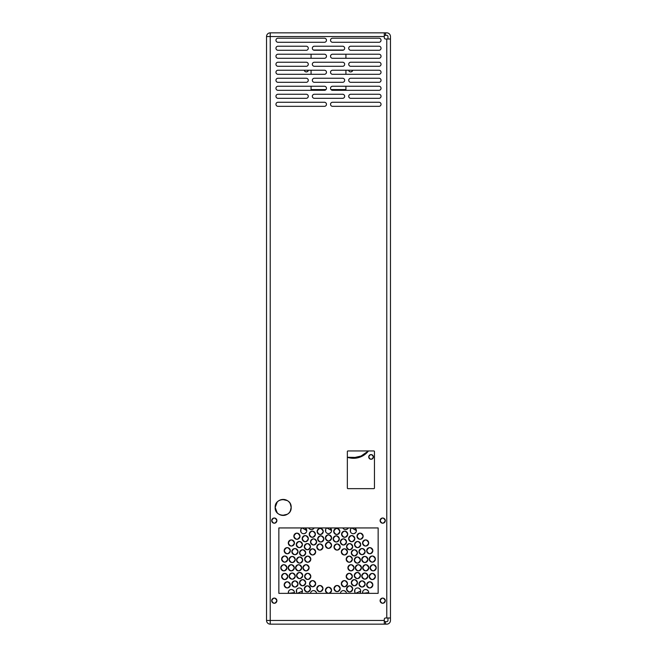 <?xml version="1.0" encoding="UTF-8"?>
<svg xmlns="http://www.w3.org/2000/svg" width="657" height="657" viewBox="0 0 657 657"><rect width="100%" height="100%" fill="white"/><g stroke="black" fill="none" stroke-linecap="round" stroke-linejoin="round"><path stroke-width="0.99" d="M313.405 50.031L343.595 50.031L313.405 50.031M345.927 54.227L345.927 58.284L345.927 54.227M345.927 70.242L345.927 74.298L345.927 70.242M345.927 86.256L345.927 89.582L330.997 89.582L345.927 89.582L345.927 86.256L345.927 89.582L330.997 89.582L345.927 89.582L345.927 86.256M326.003 89.582L311.065 89.582L311.065 86.256L311.065 89.582L311.065 86.256L311.065 89.582L326.003 89.582M311.065 74.298L311.065 70.242L311.065 74.298M311.065 58.284L311.065 54.227L311.065 58.284M360.184 542.83L358.517 541.598M357.917 541.475L356.776 541.582M354.821 543.265L354.821 545.819M356.776 547.503L357.917 547.61M358.517 547.495L360.184 546.254M360.701 544.546C358.648 548.513 356.595 548.513 354.542 544.546C356.595 540.571 358.648 540.571 360.701 544.546A3.08 3.08 0 0 0 356.086 541.877A3.08 3.08 0 0 0 356.086 547.207A3.08 3.08 0 0 0 360.701 544.546M347.216 532.499L345.549 531.267M344.95 531.152L343.808 531.25M341.862 532.934L341.862 535.488M343.808 537.171L344.95 537.278M345.549 537.163L347.216 535.931M347.742 534.215C345.689 538.19 343.636 538.19 341.583 534.215C343.636 530.24 345.689 530.24 347.742 534.215A3.08 3.08 0 0 0 343.118 531.546A3.08 3.08 0 0 0 343.118 536.884A3.08 3.08 0 0 0 347.742 534.215M331.062 536.202L329.395 534.97M328.796 534.855L327.654 534.962M325.7 536.638L325.7 539.2M327.654 540.875L328.796 540.982M329.395 540.867L331.062 539.635M331.58 537.919C329.527 541.894 327.473 541.894 325.42 537.919C327.473 533.944 329.527 533.944 331.58 537.919A3.08 3.08 0 0 0 326.956 535.25A3.08 3.08 0 0 0 326.956 540.588A3.08 3.08 0 0 0 331.58 537.919M287.257 574.793L285.59 573.553M284.998 573.438L283.857 573.545M281.902 575.228L281.902 577.782M283.857 579.466L284.998 579.573M285.59 579.449L287.257 578.217M287.782 576.501C285.729 580.476 283.676 580.476 281.623 576.501C283.676 572.534 285.729 572.534 287.782 576.501A3.08 3.08 0 0 0 283.159 573.84A3.08 3.08 0 0 0 283.159 579.17A3.08 3.08 0 0 0 287.782 576.501M309.932 587.202L308.264 585.97M307.673 585.847L306.523 585.954M304.577 587.637L304.577 590.191M306.523 591.875L307.673 591.982M308.264 591.867L309.932 590.627M310.457 588.918C308.404 592.885 306.351 592.885 304.298 588.918C306.351 584.944 308.404 584.944 310.457 588.918A3.08 3.08 0 0 0 305.834 586.249A3.08 3.08 0 0 0 305.834 591.579A3.08 3.08 0 0 0 310.457 588.918M344.736 529.493L345.886 529.599M346.477 529.485L348.144 528.253M348.333 527.941L342.847 527.941A3.08 3.08 0 0 0 348.333 527.941M339.349 529.747L337.682 528.515M337.082 528.392L335.941 528.499M333.986 530.183L333.986 532.737M335.941 534.42L337.082 534.527M337.682 534.412L339.349 533.172M339.866 531.464C337.813 535.43 335.76 535.43 333.707 531.464C335.76 527.489 337.813 527.489 339.866 531.464A3.08 3.08 0 0 0 335.251 528.795A3.08 3.08 0 0 0 335.251 534.125A3.08 3.08 0 0 0 339.866 531.464M367.386 574.366L365.719 573.134M365.128 573.011L363.978 573.118M362.032 574.801L362.032 577.355M363.978 579.039L365.128 579.146M365.719 579.031L367.386 577.79M367.912 576.082C365.859 580.049 363.806 580.049 361.752 576.082C363.806 572.107 365.859 572.107 367.912 576.082A3.08 3.08 0 0 0 363.288 573.413A3.08 3.08 0 0 0 363.288 578.743A3.08 3.08 0 0 0 367.912 576.082M374.86 557.366L373.192 556.134M372.593 556.011L371.451 556.118M369.497 557.801L369.497 560.355M371.451 562.039L372.593 562.146M373.192 562.031L374.86 560.791M375.377 559.082C373.324 563.049 371.271 563.049 369.218 559.082C371.271 555.108 373.324 555.108 375.377 559.082A3.08 3.08 0 0 0 370.762 556.413A3.08 3.08 0 0 0 370.762 561.743A3.08 3.08 0 0 0 375.377 559.082M322.456 586.849L320.788 585.617M320.189 585.494L319.047 585.601M317.093 587.284L317.093 589.838M319.047 591.522L320.189 591.629M320.788 591.514L322.456 590.273M322.973 588.565C320.92 592.532 318.867 592.532 316.814 588.565C318.867 584.59 320.92 584.59 322.973 588.565A3.08 3.08 0 0 0 318.358 585.896A3.08 3.08 0 0 0 318.358 591.226A3.08 3.08 0 0 0 322.973 588.565M305.185 551.141L303.518 549.909M302.926 549.786L301.777 549.893M299.83 551.576L299.83 554.13M301.777 555.814L302.926 555.921M303.518 555.806L305.185 554.574M305.71 552.857C303.657 556.832 301.604 556.832 299.551 552.857C301.604 548.882 303.657 548.882 305.71 552.857A3.08 3.08 0 0 0 301.087 550.188A3.08 3.08 0 0 0 301.087 555.526A3.08 3.08 0 0 0 305.71 552.857M338.79 537.221L337.123 535.989M336.524 535.874L335.382 535.972M333.428 537.656L333.428 540.218M335.382 541.894L336.524 542M337.123 541.885L338.79 540.654M339.308 538.937C337.255 542.912 335.201 542.912 333.148 538.937C335.201 534.962 337.255 534.962 339.308 538.937A3.08 3.08 0 0 0 334.692 536.268A3.08 3.08 0 0 0 334.692 541.606A3.08 3.08 0 0 0 339.308 538.937M331.062 528.811L330.167 527.941L331.58 530.528L326.833 527.941A3.08 3.08 0 0 0 327.03 533.229A3.08 3.08 0 0 0 331.58 530.528A3.08 3.08 0 0 0 330.167 527.941M325.7 529.246L325.7 531.809M327.654 533.484L328.796 533.591M329.395 533.476L331.062 532.244M331.062 543.594L329.395 542.362M328.796 542.247L327.654 542.354M325.7 544.029L325.7 546.591M327.654 548.267L328.796 548.373M329.395 548.258L331.062 547.026M331.58 545.31C329.527 549.285 327.473 549.285 325.42 545.31C327.473 541.335 329.527 541.335 331.58 545.31A3.08 3.08 0 0 0 326.956 542.641A3.08 3.08 0 0 0 326.956 547.979A3.08 3.08 0 0 0 331.58 545.31M310.564 529.493L311.705 529.599M312.305 529.485L313.972 528.253M314.153 527.941L308.667 527.941A3.08 3.08 0 0 0 314.153 527.941M322.456 545.31L320.788 544.07M320.189 543.955L319.047 544.062M317.093 545.745L317.093 548.299M319.047 549.983L320.189 550.09M320.788 549.966L322.456 548.735M322.973 547.018C320.92 550.993 318.867 550.993 316.814 547.018C318.867 543.052 320.92 543.052 322.973 547.018A3.08 3.08 0 0 0 318.358 544.357A3.08 3.08 0 0 0 318.358 549.687A3.08 3.08 0 0 0 322.973 547.018M352.185 544.957L350.518 543.717M349.918 543.602L348.777 543.709M346.822 545.392L346.822 547.946M348.777 549.63L349.918 549.737M350.518 549.613L352.185 548.381M352.702 546.665C350.649 550.64 348.596 550.64 346.543 546.665C348.596 542.698 350.649 542.698 352.702 546.665A3.08 3.08 0 0 0 348.087 544.004A3.08 3.08 0 0 0 348.087 549.334A3.08 3.08 0 0 0 352.702 546.665M359.913 573.807L358.246 572.576M357.646 572.461L356.505 572.559M354.55 574.243L354.55 576.805M356.505 578.48L357.646 578.587M358.246 578.472L359.913 577.24M360.438 575.524C358.385 579.499 356.332 579.499 354.279 575.524C356.332 571.549 358.385 571.549 360.438 575.524A3.08 3.08 0 0 0 355.815 572.855A3.08 3.08 0 0 0 355.815 578.193A3.08 3.08 0 0 0 360.438 575.524M351.832 574.678L350.165 573.446M349.565 573.331L348.424 573.438M346.469 575.113L346.469 577.675M348.424 579.359L349.565 579.458M350.165 579.343L351.832 578.111M352.349 576.394C350.296 580.369 348.243 580.369 346.19 576.394C348.243 572.419 350.296 572.419 352.349 576.394A3.08 3.08 0 0 0 347.734 573.725A3.08 3.08 0 0 0 347.734 579.063A3.08 3.08 0 0 0 352.349 576.394M310.285 574.678L308.618 573.446M308.026 573.331L306.876 573.438M304.93 575.113L304.93 577.675M306.876 579.359L308.026 579.458M308.618 579.343L310.285 578.111M310.81 576.394C308.757 580.369 306.704 580.369 304.651 576.394C306.704 572.419 308.757 572.419 310.81 576.394A3.08 3.08 0 0 0 306.187 573.725A3.08 3.08 0 0 0 306.187 579.063A3.08 3.08 0 0 0 310.81 576.394M315.163 581.971L313.496 580.739M312.896 580.624L311.755 580.731M309.8 582.414L309.8 584.968M311.755 586.652L312.896 586.75M313.496 586.635L315.163 585.403M315.68 583.687C313.627 587.662 311.574 587.662 309.521 583.687C311.574 579.712 313.627 579.712 315.68 583.687A3.08 3.08 0 0 0 311.065 581.018A3.08 3.08 0 0 0 311.065 586.356A3.08 3.08 0 0 0 315.68 583.687M305.185 581.01L303.518 579.778M302.926 579.663L301.777 579.77M299.83 581.453L299.83 584.007M301.777 585.691L302.926 585.798M303.518 585.674L305.185 584.443M305.71 582.726C303.657 586.701 301.604 586.701 299.551 582.726C301.604 578.751 303.657 578.751 305.71 582.726A3.08 3.08 0 0 0 301.087 580.057A3.08 3.08 0 0 0 301.087 585.395A3.08 3.08 0 0 0 305.71 582.726M353.54 566.079L351.873 564.848M351.273 564.724L350.132 564.831M348.177 566.515L348.177 569.069M350.132 570.752L351.273 570.859M351.873 570.736L353.54 569.504M354.057 567.796C352.004 571.762 349.951 571.762 347.906 567.788C349.951 563.821 352.004 563.821 354.057 567.796A3.08 3.08 0 0 0 349.442 565.127A3.08 3.08 0 0 0 349.442 570.457A3.08 3.08 0 0 0 354.057 567.796M356.932 551.141L355.265 549.909M354.665 549.786L353.523 549.893M351.569 551.576L351.569 554.13M353.523 555.814L354.665 555.921M355.265 555.806L356.932 554.574M357.449 552.857C355.396 556.832 353.343 556.832 351.29 552.857C353.343 548.882 355.396 548.882 357.449 552.857A3.08 3.08 0 0 0 352.834 550.188A3.08 3.08 0 0 0 352.834 555.526A3.08 3.08 0 0 0 357.449 552.857M351.832 557.473L350.165 556.241M349.565 556.126L348.424 556.224M346.469 557.908L346.469 560.47M348.424 562.146L349.565 562.252M350.165 562.137L351.832 560.906M352.349 559.189C350.296 563.164 348.243 563.164 346.19 559.189C348.243 555.214 350.296 555.214 352.349 559.189A3.08 3.08 0 0 0 347.734 556.52A3.08 3.08 0 0 0 347.734 561.858A3.08 3.08 0 0 0 352.349 559.189M346.953 550.18L345.286 548.948M344.687 548.833L343.545 548.932M341.599 550.615L341.599 553.169M343.545 554.853L344.687 554.96M345.286 554.845L346.953 553.613M347.479 551.896C345.426 555.871 343.373 555.871 341.32 551.896C343.373 547.922 345.426 547.922 347.479 551.896A3.08 3.08 0 0 0 342.855 549.227A3.08 3.08 0 0 0 342.855 554.565A3.08 3.08 0 0 0 347.479 551.896M368.322 566.079L366.655 564.848M366.056 564.724L364.914 564.831M362.96 566.515L362.96 569.069M364.914 570.752L366.056 570.859M366.655 570.736L368.322 569.504M368.84 567.796C366.787 571.762 364.734 571.762 362.689 567.788C364.734 563.821 366.787 563.821 368.84 567.796A3.08 3.08 0 0 0 364.224 565.127A3.08 3.08 0 0 0 364.224 570.457A3.08 3.08 0 0 0 368.84 567.796M364.619 549.884L362.951 548.652M362.36 548.538L361.219 548.644M359.264 550.328L359.264 552.882M361.219 554.565L362.36 554.664M362.951 554.549L364.619 553.317M365.144 551.601C363.091 555.576 361.038 555.576 358.985 551.601C361.038 547.626 363.091 547.626 365.144 551.601A3.08 3.08 0 0 0 360.521 548.932A3.08 3.08 0 0 0 360.521 554.27A3.08 3.08 0 0 0 365.144 551.601M372.314 548.989L370.647 547.757M370.047 547.634L368.906 547.741M366.951 549.424L366.951 551.979M368.906 553.662L370.047 553.769M370.647 553.654L372.314 552.414M372.839 550.706C370.786 554.672 368.733 554.672 366.68 550.706C368.733 546.731 370.786 546.731 372.839 550.706A3.08 3.08 0 0 0 368.216 548.037A3.08 3.08 0 0 0 368.216 553.366A3.08 3.08 0 0 0 372.839 550.706M345.993 540.21L344.325 538.97M343.734 538.855L342.584 538.962M340.638 540.645L340.638 543.199M342.584 544.883L343.734 544.99M344.325 544.867L345.993 543.635M346.518 541.918C344.465 545.893 342.412 545.893 340.359 541.918C342.412 537.952 344.465 537.952 346.518 541.918A3.08 3.08 0 0 0 341.895 539.257A3.08 3.08 0 0 0 341.895 544.587A3.08 3.08 0 0 0 346.518 541.918M362.631 534.502L360.964 533.27M360.373 533.147L359.223 533.254M357.277 534.938L357.277 537.492M359.223 539.175L360.373 539.282M360.964 539.167L362.631 537.927M363.157 536.219C361.104 540.185 359.05 540.185 356.997 536.219C359.05 532.244 361.104 532.244 363.157 536.219A3.08 3.08 0 0 0 358.533 533.55A3.08 3.08 0 0 0 358.533 538.88A3.08 3.08 0 0 0 363.157 536.219M355.864 528.951L354.747 527.941L356.39 530.659L351.865 527.941A3.08 3.08 0 0 0 353.811 533.698A3.08 3.08 0 0 0 354.747 527.941M350.51 529.386L350.51 531.94M352.464 533.624L353.606 533.73M354.197 533.607L355.864 532.375M287.257 557.366L285.59 556.134M284.998 556.011L283.857 556.118M281.902 557.801L281.902 560.355M283.857 562.039L284.998 562.146M285.59 562.031L287.257 560.791M287.782 559.082C285.729 563.049 283.676 563.049 281.623 559.082C283.676 555.108 285.729 555.108 287.782 559.082A3.08 3.08 0 0 0 283.159 556.413A3.08 3.08 0 0 0 283.159 561.743A3.08 3.08 0 0 0 287.782 559.082M297.481 549.917L295.814 548.685M295.215 548.562L294.073 548.669M292.119 550.352L292.119 552.907M294.073 554.59L295.215 554.697M295.814 554.582L297.481 553.35M297.999 551.634C295.946 555.608 293.893 555.608 291.839 551.634C293.893 547.659 295.946 547.659 297.999 551.634A3.08 3.08 0 0 0 293.383 548.965A3.08 3.08 0 0 0 293.383 554.303A3.08 3.08 0 0 0 297.999 551.634M293.925 541.269L292.258 540.038M291.667 539.914L290.517 540.021M288.571 541.705L288.571 544.259M290.517 545.942L291.667 546.049M292.258 545.934L293.925 544.694M294.451 542.986C292.398 546.952 290.345 546.952 288.292 542.986C290.345 539.011 292.398 539.011 294.451 542.986A3.08 3.08 0 0 0 289.827 540.317A3.08 3.08 0 0 0 289.827 545.647A3.08 3.08 0 0 0 294.451 542.986M315.163 550.18L313.496 548.948M312.896 548.833L311.755 548.932M309.8 550.615L309.8 553.169M311.755 554.853L312.896 554.96M313.496 554.845L315.163 553.613M315.68 551.896C313.627 555.871 311.574 555.871 309.521 551.896C311.574 547.922 313.627 547.922 315.68 551.896A3.08 3.08 0 0 0 311.065 549.227A3.08 3.08 0 0 0 311.065 554.565A3.08 3.08 0 0 0 315.68 551.896M314.867 532.515L313.2 531.283M312.609 531.16L311.467 531.267M309.513 532.95L309.513 535.504M311.467 537.188L312.609 537.295M313.2 537.171L314.867 535.94M315.393 534.223C313.34 538.198 311.287 538.198 309.233 534.223C311.287 530.256 313.34 530.256 315.393 534.223A3.08 3.08 0 0 0 310.769 531.562A3.08 3.08 0 0 0 310.769 536.892A3.08 3.08 0 0 0 315.393 534.223M299.485 534.502L297.818 533.27M297.219 533.147L296.077 533.254M294.122 534.938L294.122 537.492M296.077 539.175L297.219 539.282M297.818 539.167L299.485 537.927M300.003 536.219C297.95 540.185 295.896 540.185 293.843 536.219C295.896 532.244 297.95 532.244 300.003 536.219A3.08 3.08 0 0 0 295.387 533.55A3.08 3.08 0 0 0 295.387 538.88A3.08 3.08 0 0 0 300.003 536.219M307.813 536.95L306.146 535.718M305.546 535.603L304.405 535.71M302.45 537.393L302.45 539.947M304.405 541.631L305.546 541.729M306.146 541.614L307.813 540.383M308.33 538.666C306.277 542.641 304.224 542.641 302.171 538.666C304.224 534.691 306.277 534.691 308.33 538.666A3.08 3.08 0 0 0 303.715 535.997A3.08 3.08 0 0 0 303.715 541.335A3.08 3.08 0 0 0 308.33 538.666M331.062 588.557L329.395 587.325M328.796 587.21L327.654 587.317M325.7 588.992L325.7 591.555M327.654 593.23L328.796 593.337M329.395 593.222L331.062 591.99M331.58 590.273C329.527 594.248 327.473 594.248 325.42 590.273C327.473 586.299 329.527 586.299 331.58 590.273A3.08 3.08 0 0 0 326.956 587.604A3.08 3.08 0 0 0 326.956 592.942A3.08 3.08 0 0 0 331.58 590.273M346.953 581.971L345.286 580.739M344.687 580.624L343.545 580.731M341.599 582.414L341.599 584.968M343.545 586.652L344.687 586.75M345.286 586.635L346.953 585.403M347.479 583.687C345.426 587.662 343.373 587.662 341.32 583.687C343.373 579.712 345.426 579.712 347.479 583.687A3.08 3.08 0 0 0 342.855 581.018A3.08 3.08 0 0 0 342.855 586.356A3.08 3.08 0 0 0 347.479 583.687M352.185 587.202L350.518 585.97M349.918 585.847L348.777 585.954M346.822 587.637L346.822 590.191M348.777 591.875L349.918 591.982M350.518 591.867L352.185 590.627M352.702 588.918C350.649 592.885 348.596 592.885 346.543 588.918C348.596 584.944 350.649 584.944 352.702 588.918A3.08 3.08 0 0 0 348.087 586.249A3.08 3.08 0 0 0 348.087 591.579A3.08 3.08 0 0 0 352.702 588.918M374.86 574.793L373.192 573.553M372.593 573.438L371.451 573.545M369.497 575.228L369.497 577.782M371.451 579.466L372.593 579.573M373.192 579.449L374.86 578.217M375.377 576.501C373.324 580.476 371.271 580.476 369.218 576.501C371.271 572.534 373.324 572.534 375.377 576.501A3.08 3.08 0 0 0 370.762 573.84A3.08 3.08 0 0 0 370.762 579.17A3.08 3.08 0 0 0 375.377 576.501M339.661 586.849L337.994 585.617M337.394 585.494L336.253 585.601M334.298 587.284L334.298 589.838M336.253 591.522L337.394 591.629M337.994 591.514L339.661 590.273M340.186 588.565C338.133 592.532 336.08 592.532 334.027 588.565C336.08 584.59 338.133 584.59 340.186 588.565A3.08 3.08 0 0 0 335.563 585.896A3.08 3.08 0 0 0 335.563 591.226A3.08 3.08 0 0 0 340.186 588.565M302.204 573.807L300.536 572.576M299.937 572.461L298.795 572.559M296.841 574.243L296.841 576.805M298.795 578.48L299.937 578.587M300.536 578.472L302.204 577.24M302.721 575.524C300.668 579.499 298.615 579.499 296.562 575.524C298.615 571.549 300.668 571.549 302.721 575.524A3.08 3.08 0 0 0 298.106 572.855A3.08 3.08 0 0 0 298.106 578.193A3.08 3.08 0 0 0 302.721 575.524M359.913 558.343L358.246 557.111M357.646 556.996L356.505 557.103M354.55 558.779L354.55 561.341M356.505 563.024L357.646 563.123M358.246 563.008L359.913 561.776M360.438 560.06C358.385 564.034 356.332 564.034 354.279 560.06C356.332 556.085 358.385 556.085 360.438 560.06A3.08 3.08 0 0 0 355.815 557.391A3.08 3.08 0 0 0 355.815 562.729A3.08 3.08 0 0 0 360.438 560.06M356.932 581.01L355.265 579.778M354.665 579.663L353.523 579.77M351.569 581.453L351.569 584.007M353.523 585.691L354.665 585.798M355.265 585.674L356.932 584.443M357.449 582.726C355.396 586.701 353.343 586.701 351.29 582.726C353.343 578.751 355.396 578.751 357.449 582.726A3.08 3.08 0 0 0 352.834 580.057A3.08 3.08 0 0 0 352.834 585.395A3.08 3.08 0 0 0 357.449 582.726M364.635 582.233L362.968 581.002M362.368 580.887L361.227 580.993M359.272 582.677L359.272 585.231M361.227 586.915L362.368 587.021M362.968 586.898L364.635 585.666M365.161 583.95C363.107 587.925 361.054 587.925 359.001 583.95C361.054 579.975 363.107 579.975 365.161 583.95A3.08 3.08 0 0 0 360.537 581.281A3.08 3.08 0 0 0 360.537 586.619A3.08 3.08 0 0 0 365.161 583.95M375.714 566.079L374.047 564.848M373.447 564.724L372.305 564.831M370.351 566.515L370.351 569.069M372.305 570.752L373.447 570.859M374.047 570.736L375.714 569.504M376.231 567.796C374.178 571.762 372.125 571.762 370.08 567.788C372.125 563.821 374.178 563.821 376.231 567.796A3.08 3.08 0 0 0 371.616 565.127A3.08 3.08 0 0 0 371.616 570.457A3.08 3.08 0 0 0 376.231 567.796M360.931 566.079L359.264 564.848M358.665 564.724L357.523 564.831M355.568 566.515L355.568 569.069M357.523 570.752L358.665 570.859M359.264 570.736L360.931 569.504M361.449 567.796C359.395 571.762 357.342 571.762 355.297 567.788C357.342 563.821 359.395 563.821 361.449 567.796A3.08 3.08 0 0 0 356.833 565.127A3.08 3.08 0 0 0 356.833 570.457A3.08 3.08 0 0 0 361.449 567.796M367.378 557.76L365.711 556.528M365.12 556.405L363.978 556.512M362.023 558.195L362.023 560.75M363.978 562.433L365.12 562.54M365.711 562.417L367.378 561.185M367.904 559.477C365.85 563.443 363.797 563.443 361.744 559.477C363.797 555.502 365.85 555.502 367.904 559.477A3.08 3.08 0 0 0 363.28 556.808A3.08 3.08 0 0 0 363.28 562.137A3.08 3.08 0 0 0 367.904 559.477M372.314 583.17L370.647 581.93M370.047 581.815L368.906 581.921M366.951 583.605L366.951 586.159M368.906 587.843L370.047 587.949M370.647 587.826L372.314 586.594M372.839 584.878C370.786 588.853 368.733 588.853 366.68 584.878C368.733 580.911 370.786 580.911 372.839 584.878A3.08 3.08 0 0 0 368.216 582.217A3.08 3.08 0 0 0 368.216 587.547A3.08 3.08 0 0 0 372.839 584.878M368.191 590.889L366.524 589.649M365.924 589.534L364.783 589.641M362.828 591.325L362.639 593.353L368.708 592.598L368.618 593.353A3.08 3.08 0 0 0 365.251 589.543A3.08 3.08 0 0 0 362.639 593.353M368.191 541.269L366.524 540.038M365.924 539.914L364.783 540.021M362.828 541.705L362.828 544.259M364.783 545.942L365.924 546.049M366.524 545.934L368.191 544.694M368.708 542.986C366.655 546.952 364.602 546.952 362.549 542.986C364.602 539.011 366.655 539.011 368.708 542.986A3.08 3.08 0 0 0 364.093 540.317A3.08 3.08 0 0 0 364.093 545.647A3.08 3.08 0 0 0 368.708 542.986M339.661 545.31L337.994 544.07M337.394 543.955L336.253 544.062M334.298 545.745L334.298 548.299M336.253 549.983L337.394 550.09M337.994 549.966L339.661 548.735M340.186 547.018C338.133 550.993 336.08 550.993 334.027 547.018C336.08 543.052 338.133 543.052 340.186 547.018A3.08 3.08 0 0 0 335.563 544.357A3.08 3.08 0 0 0 335.563 549.687A3.08 3.08 0 0 0 340.186 547.018M360.2 589.296L358.533 588.064M357.934 587.949L356.792 588.056M354.837 589.74L354.837 592.294M359.65 593.353A3.08 3.08 0 0 0 356.357 588.22A3.08 3.08 0 0 0 355.642 593.353L360.726 591.013L360.2 592.729M345.993 591.949L344.325 590.717M343.734 590.594L342.584 590.7M340.638 592.384L340.375 593.353L346.502 593.353A3.08 3.08 0 0 0 340.375 593.353M316.124 540.21L314.457 538.97M313.857 538.855L312.716 538.962M310.761 540.645L310.761 543.199M312.716 544.883L313.857 544.99M314.457 544.867L316.124 543.635M316.641 541.918C314.588 545.893 312.535 545.893 310.482 541.918C312.535 537.952 314.588 537.952 316.641 541.918A3.08 3.08 0 0 0 312.026 539.257A3.08 3.08 0 0 0 312.026 544.587A3.08 3.08 0 0 0 316.641 541.918M310.285 557.473L308.618 556.241M308.026 556.126L306.876 556.224M304.93 557.908L304.93 560.47M306.876 562.146L308.026 562.252M308.618 562.137L310.285 560.906M310.81 559.189C308.757 563.164 306.704 563.164 304.651 559.189C306.704 555.214 308.757 555.214 310.81 559.189A3.08 3.08 0 0 0 306.187 556.52A3.08 3.08 0 0 0 306.187 561.858A3.08 3.08 0 0 0 310.81 559.189M302.204 558.343L300.536 557.111M299.937 556.996L298.795 557.103M296.841 558.779L296.841 561.341M298.795 563.024L299.937 563.123M300.536 563.008L302.204 561.776M302.721 560.06C300.668 564.034 298.615 564.034 296.562 560.06C298.615 556.085 300.668 556.085 302.721 560.06A3.08 3.08 0 0 0 298.106 557.391A3.08 3.08 0 0 0 298.106 562.729A3.08 3.08 0 0 0 302.721 560.06M309.932 544.957L308.264 543.717M307.673 543.602L306.523 543.709M304.577 545.392L304.577 547.946M306.523 549.63L307.673 549.737M308.264 549.613L309.932 548.381M310.457 546.665C308.404 550.64 306.351 550.64 304.298 546.665C306.351 542.698 308.404 542.698 310.457 546.665A3.08 3.08 0 0 0 305.834 544.004A3.08 3.08 0 0 0 305.834 549.334A3.08 3.08 0 0 0 310.457 546.665M323.326 537.221L321.659 535.989M321.059 535.874L319.918 535.972M317.963 537.656L317.963 540.218M319.918 541.894L321.059 542M321.659 541.885L323.326 540.654M323.852 538.937C321.799 542.912 319.745 542.912 317.692 538.937C319.745 534.962 321.799 534.962 323.852 538.937A3.08 3.08 0 0 0 319.228 536.268A3.08 3.08 0 0 0 319.228 541.606A3.08 3.08 0 0 0 323.852 538.937M316.124 591.949L314.457 590.717M313.857 590.594L312.716 590.7M310.761 592.384L310.498 593.353L316.625 593.353A3.08 3.08 0 0 0 310.498 593.353M301.933 589.329L300.265 588.089M299.674 587.974L298.524 588.081M296.578 589.764L296.578 592.318M301.407 593.353A3.08 3.08 0 0 0 298.106 588.237A3.08 3.08 0 0 0 297.342 593.353L302.458 591.037L301.933 592.754M301.185 566.079L299.518 564.848M298.919 564.724L297.777 564.831M295.822 566.515L295.822 569.069M297.777 570.752L298.919 570.859M299.518 570.736L301.185 569.504M301.703 567.796C299.649 571.762 297.596 571.762 295.551 567.788C297.596 563.821 299.649 563.821 301.703 567.796A3.08 3.08 0 0 0 297.087 565.127A3.08 3.08 0 0 0 297.087 570.457A3.08 3.08 0 0 0 301.703 567.796M308.576 566.079L306.909 564.848M306.31 564.724L305.168 564.831M303.214 566.515L303.214 569.069M305.168 570.752L306.31 570.859M306.909 570.736L308.576 569.504M309.094 567.796C307.041 571.762 304.988 571.762 302.943 567.788C304.988 563.821 307.041 563.821 309.094 567.796A3.08 3.08 0 0 0 304.478 565.127A3.08 3.08 0 0 0 304.478 570.457A3.08 3.08 0 0 0 309.094 567.796M289.803 548.989L288.136 547.757M287.536 547.634L286.395 547.741M284.44 549.424L284.44 551.979M286.395 553.662L287.536 553.769M288.136 553.654L289.803 552.414M290.32 550.706C288.267 554.672 286.214 554.672 284.161 550.706C286.214 546.731 288.267 546.731 290.32 550.706A3.08 3.08 0 0 0 285.705 548.037A3.08 3.08 0 0 0 285.705 553.366A3.08 3.08 0 0 0 290.32 550.706M301.916 542.854L300.249 541.623M299.649 541.499L298.508 541.606M296.553 543.29L296.553 545.844M298.508 547.527L299.649 547.634M300.249 547.519L301.916 546.287M302.434 544.571C300.38 548.546 298.327 548.546 296.274 544.571C298.327 540.596 300.38 540.596 302.434 544.571A3.08 3.08 0 0 0 297.818 541.902A3.08 3.08 0 0 0 297.818 547.24A3.08 3.08 0 0 0 302.434 544.571M293.794 566.079L292.127 564.848M291.527 564.724L290.386 564.831M288.431 566.515L288.431 569.069M290.386 570.752L291.527 570.859M292.127 570.736L293.794 569.504M294.311 567.796C292.258 571.762 290.205 571.762 288.16 567.788C290.205 563.821 292.258 563.821 294.311 567.796A3.08 3.08 0 0 0 289.696 565.127A3.08 3.08 0 0 0 289.696 570.457A3.08 3.08 0 0 0 294.311 567.796M294.73 557.793L293.063 556.553M292.464 556.438L291.322 556.545M289.367 558.228L289.367 560.782M291.322 562.466L292.464 562.573M293.063 562.449L294.73 561.218M295.248 559.501C293.194 563.476 291.141 563.476 289.088 559.501C291.141 555.535 293.194 555.535 295.248 559.501A3.08 3.08 0 0 0 290.632 556.84A3.08 3.08 0 0 0 290.632 562.17A3.08 3.08 0 0 0 295.248 559.501M289.803 583.17L288.136 581.93M287.536 581.815L286.395 581.921M284.44 583.605L284.44 586.159M286.395 587.843L287.536 587.949M288.136 587.826L289.803 586.594M290.32 584.878C288.267 588.853 286.214 588.853 284.161 584.878C286.214 580.911 288.267 580.911 290.32 584.878A3.08 3.08 0 0 0 285.705 582.217A3.08 3.08 0 0 0 285.705 587.547A3.08 3.08 0 0 0 290.32 584.878M294.738 574.399L293.071 573.167M292.472 573.044L291.33 573.15M289.376 574.834L289.376 577.388M291.33 579.072L292.472 579.178M293.071 579.055L294.738 577.823M295.256 576.107C293.203 580.082 291.15 580.082 289.096 576.107C291.15 572.14 293.203 572.14 295.256 576.107A3.08 3.08 0 0 0 290.64 573.446A3.08 3.08 0 0 0 290.64 578.776A3.08 3.08 0 0 0 295.256 576.107M286.403 566.079L284.736 564.848M284.136 564.724L282.995 564.831M281.04 566.515L281.04 569.069M282.995 570.752L284.136 570.859M284.736 570.736L286.403 569.504M286.92 567.796C284.867 571.762 282.814 571.762 280.769 567.788C282.814 563.821 284.867 563.821 286.92 567.796A3.08 3.08 0 0 0 282.305 565.127A3.08 3.08 0 0 0 282.305 570.457A3.08 3.08 0 0 0 286.92 567.796M297.498 582.266L295.831 581.034M295.231 580.919L294.09 581.018M292.135 582.702L292.135 585.256M294.09 586.939L295.231 587.046M295.831 586.931L297.498 585.699M298.015 583.983C295.962 587.958 293.909 587.958 291.856 583.983C293.909 580.008 295.962 580.008 298.015 583.983A3.08 3.08 0 0 0 293.4 581.314A3.08 3.08 0 0 0 293.4 586.652A3.08 3.08 0 0 0 298.015 583.983M293.925 590.889L292.258 589.649M291.667 589.534L290.517 589.641M288.571 591.325L288.382 593.353L294.451 592.598L294.361 593.353A3.08 3.08 0 0 0 290.994 589.543A3.08 3.08 0 0 0 288.382 593.353M322.743 529.756L321.076 528.524M320.476 528.4L319.335 528.507M317.38 530.191L317.38 532.745M319.335 534.428L320.476 534.535M321.076 534.412L322.743 533.18M323.26 531.464C321.207 535.439 319.154 535.439 317.101 531.464C319.154 527.497 321.207 527.497 323.26 531.464A3.08 3.08 0 0 0 318.645 528.803A3.08 3.08 0 0 0 318.645 534.133A3.08 3.08 0 0 0 323.26 531.464M306.252 528.951L305.135 527.941L306.77 530.659L302.253 527.941A3.08 3.08 0 0 0 304.191 533.698A3.08 3.08 0 0 0 305.135 527.941M300.89 529.386L300.89 531.94M302.844 533.624L303.986 533.73M304.585 533.607L306.252 532.375M354.279 536.933L352.612 535.701M352.021 535.586L350.871 535.685M348.924 537.369L348.924 539.923M350.871 541.606L352.021 541.713M352.612 541.598L354.279 540.366M354.805 538.65C352.752 542.625 350.698 542.625 348.645 538.65C350.698 534.675 352.752 534.675 354.805 538.65A3.08 3.08 0 0 0 350.181 535.981A3.08 3.08 0 0 0 350.181 541.319A3.08 3.08 0 0 0 354.805 538.65M348.621 70.242A2.094 2.094 0 0 0 352.727 70.242L348.621 70.242L348.768 70.677M350.206 71.851L350.83 71.892M351.281 71.81L352.415 70.972M304.273 70.242A2.094 2.094 0 0 0 308.379 70.242L304.273 70.242L304.421 70.677M305.858 71.851L306.482 71.892M306.934 71.81L308.067 70.972M351.626 458.2L363.403 455.506M368.478 450.948L358.927 457.502L347.348 457.264A18.93 18.93 0 0 0 368.478 450.948M373.012 458.233L371.739 459.169L373.012 458.233M371.287 459.259L370.417 459.177L371.287 459.259M368.93 457.896L368.93 455.95L368.93 457.896M370.417 454.669L371.287 454.587L370.417 454.669M371.739 454.677L373.012 455.613L371.739 454.677M373.406 456.927A2.349 2.349 0 0 0 369.891 454.89A2.349 2.349 0 0 0 369.891 458.956A2.349 2.349 0 0 0 373.406 456.927C371.846 459.949 370.277 459.949 368.717 456.919C370.277 453.897 371.846 453.897 373.406 456.927M386.743 621.645L384.304 621.645L385.536 621.645L385.536 624.15L386.768 624.15L270.232 624.15A3.696 3.696 0 0 1 266.537 620.454L266.537 36.546A3.696 3.696 0 0 1 270.232 32.85L386.768 32.85A3.696 3.696 0 0 1 390.463 36.546A3.696 3.696 0 0 0 386.768 32.85L385.536 32.85L385.536 35.347L386.743 35.347A1.232 1.232 0 0 1 387.975 36.578L387.975 39.009L387.975 36.578A1.232 1.232 0 0 0 386.743 35.347L384.304 35.355L385.536 35.355L385.536 32.85L270.232 32.85L270.232 36.546L266.537 36.546L266.537 620.454L270.232 620.454L270.232 624.15L384.304 624.15L384.304 620.454L384.304 624.15L385.536 624.15L385.536 621.645L386.743 621.645A1.232 1.232 0 0 0 387.975 620.413L387.975 617.991L387.975 620.413A1.232 1.232 0 0 1 386.743 621.645M384.304 619.223L384.304 620.454L270.232 620.454L270.232 36.546L384.304 36.546L384.304 32.85L384.304 36.546L270.232 36.546L270.232 620.454L384.304 620.454L384.304 619.223A1.232 1.232 0 0 1 385.536 617.991A1.232 1.232 0 0 0 384.304 619.223A1.232 1.232 0 0 1 385.536 617.991L386.768 617.991L386.768 39.009L385.536 39.009A1.232 1.232 0 0 1 384.304 37.778L384.304 36.546L384.304 37.778A1.232 1.232 0 0 0 385.536 39.009A1.232 1.232 0 0 1 384.304 37.778M385.536 617.991L390.463 617.991L390.463 620.454A3.696 3.696 0 0 1 386.768 624.15L385.536 624.15M390.463 619.354L390.463 620.454A3.696 3.696 0 0 1 386.768 624.15M385.536 39.009L386.768 39.009L386.768 617.991L390.463 617.991L390.463 36.546L390.463 39.009L386.768 39.009L390.463 39.009L390.463 620.454M378.145 527.941L378.145 593.353L278.855 593.353L278.855 527.941L378.145 527.941L378.145 593.353L278.855 593.353L278.855 527.941L378.145 527.941L378.145 593.353L378.145 527.941L278.855 527.941L378.145 527.941M385.298 600.679A2.603 2.603 0 0 1 381.405 602.937A2.603 2.603 0 0 1 381.405 598.428A2.603 2.603 0 0 1 385.298 600.679C383.565 604.038 381.832 604.038 380.107 600.687C381.832 597.328 383.565 597.328 385.298 600.679M276.893 600.679A2.603 2.603 0 0 1 273 602.937A2.603 2.603 0 0 1 273 598.428A2.603 2.603 0 0 1 276.893 600.679C275.16 604.038 273.427 604.038 271.702 600.687C273.427 597.328 275.16 597.328 276.893 600.679M290.246 511.179L291.174 507.434A8.007 8.007 0 0 1 279.159 514.365A8.007 8.007 0 0 1 279.159 500.494A8.007 8.007 0 0 1 291.174 507.434C291.667 517.757 274.667 517.757 275.16 507.434C274.667 497.103 291.667 497.103 291.174 507.426L290.246 503.681M276.893 520.607A2.603 2.603 0 0 1 273 522.865A2.603 2.603 0 0 1 273 518.357A2.603 2.603 0 0 1 276.893 520.607C275.16 523.966 273.427 523.966 271.702 520.615C273.427 517.256 275.16 517.256 276.893 520.607M385.298 520.607A2.603 2.603 0 0 1 381.405 522.865A2.603 2.603 0 0 1 381.405 518.357A2.603 2.603 0 0 1 385.298 520.607C383.565 523.966 381.832 523.966 380.107 520.615C381.832 517.256 383.565 517.256 385.298 520.607M342.625 98.32L314.375 98.32L342.625 98.32M314.375 98.328A2.028 2.028 0 0 1 312.338 96.292A2.028 2.028 0 0 1 314.375 94.255A2.028 2.028 0 0 0 312.338 96.292A2.028 2.028 0 0 0 314.375 98.328A2.028 2.028 0 0 1 312.338 96.292A2.028 2.028 0 0 1 314.375 94.255M314.375 94.263L342.625 94.263L314.375 94.263M342.625 94.255A2.028 2.028 0 0 1 344.662 96.292A2.028 2.028 0 0 1 342.625 98.328A2.028 2.028 0 0 0 344.662 96.292A2.028 2.028 0 0 0 342.625 94.255A2.028 2.028 0 0 1 344.662 96.292A2.028 2.028 0 0 1 342.625 98.328M350.756 98.328A2.028 2.028 0 0 1 348.727 96.292A2.028 2.028 0 0 1 350.756 94.255A2.028 2.028 0 0 0 348.727 96.292A2.028 2.028 0 0 0 350.756 98.328A2.028 2.028 0 0 1 348.727 96.292A2.028 2.028 0 0 1 350.756 94.255M350.756 94.263L379.007 94.263L350.756 94.263M379.007 94.255A2.028 2.028 0 0 1 381.035 96.292A2.028 2.028 0 0 1 379.007 98.328A2.028 2.028 0 0 0 381.035 96.292A2.028 2.028 0 0 0 379.007 94.255A2.028 2.028 0 0 1 381.035 96.292A2.028 2.028 0 0 1 379.007 98.328M379.007 98.32L350.756 98.32L379.007 98.32M277.993 42.278A2.028 2.028 0 0 1 275.956 40.241A2.028 2.028 0 0 1 277.993 38.205A2.028 2.028 0 0 0 275.956 40.241A2.028 2.028 0 0 0 277.993 42.278A2.028 2.028 0 0 1 275.956 40.241A2.028 2.028 0 0 1 277.993 38.205M277.993 38.213L324.435 38.213L277.993 38.213M324.435 38.205A2.028 2.028 0 0 1 326.463 40.241A2.028 2.028 0 0 1 324.435 42.278A2.028 2.028 0 0 0 326.463 40.241A2.028 2.028 0 0 0 324.435 38.205A2.028 2.028 0 0 1 326.463 40.241A2.028 2.028 0 0 1 324.435 42.278M324.435 42.27L277.993 42.27L324.435 42.27M379.007 42.27L332.565 42.27L379.007 42.27M332.565 42.278A2.028 2.028 0 0 1 330.528 40.241A2.028 2.028 0 0 1 332.565 38.205A2.028 2.028 0 0 0 330.528 40.241A2.028 2.028 0 0 0 332.565 42.278A2.028 2.028 0 0 1 330.528 40.241A2.028 2.028 0 0 1 332.565 38.205M332.565 38.213L379.007 38.213L332.565 38.213M379.007 38.205A2.028 2.028 0 0 1 381.035 40.241A2.028 2.028 0 0 1 379.007 42.278A2.028 2.028 0 0 0 381.035 40.241A2.028 2.028 0 0 0 379.007 38.205A2.028 2.028 0 0 1 381.035 40.241A2.028 2.028 0 0 1 379.007 42.278M350.756 50.285A2.028 2.028 0 0 1 348.727 48.248A2.028 2.028 0 0 1 350.756 46.212A2.028 2.028 0 0 0 348.727 48.248A2.028 2.028 0 0 0 350.756 50.285A2.028 2.028 0 0 1 348.727 48.248A2.028 2.028 0 0 1 350.756 46.212M350.756 46.22L379.007 46.22L350.756 46.22M379.007 46.212A2.028 2.028 0 0 1 381.035 48.248A2.028 2.028 0 0 1 379.007 50.285A2.028 2.028 0 0 0 381.035 48.248A2.028 2.028 0 0 0 379.007 46.212A2.028 2.028 0 0 1 381.035 48.248A2.028 2.028 0 0 1 379.007 50.285M379.007 50.277L350.756 50.277L379.007 50.277M342.625 78.24A2.028 2.028 0 0 1 344.662 80.277A2.028 2.028 0 0 1 342.625 82.314A2.028 2.028 0 0 0 344.662 80.277A2.028 2.028 0 0 0 342.625 78.24A2.028 2.028 0 0 1 344.662 80.277A2.028 2.028 0 0 1 342.625 82.314M342.625 82.306L314.375 82.306L342.625 82.306M314.375 82.314A2.028 2.028 0 0 1 312.338 80.277A2.028 2.028 0 0 1 314.375 78.24A2.028 2.028 0 0 0 312.338 80.277A2.028 2.028 0 0 0 314.375 82.314A2.028 2.028 0 0 1 312.338 80.277A2.028 2.028 0 0 1 314.375 78.24M314.375 78.249L342.625 78.249L314.375 78.249M277.993 98.328A2.028 2.028 0 0 1 275.956 96.292A2.028 2.028 0 0 1 277.993 94.255A2.028 2.028 0 0 0 275.956 96.292A2.028 2.028 0 0 0 277.993 98.328A2.028 2.028 0 0 1 275.956 96.292A2.028 2.028 0 0 1 277.993 94.255M277.993 94.263L306.244 94.263L277.993 94.263M306.244 94.255A2.028 2.028 0 0 1 308.273 96.292A2.028 2.028 0 0 1 306.244 98.328A2.028 2.028 0 0 0 308.273 96.292A2.028 2.028 0 0 0 306.244 94.255A2.028 2.028 0 0 1 308.273 96.292A2.028 2.028 0 0 1 306.244 98.328M306.244 98.32L277.993 98.32L306.244 98.32M277.993 66.3A2.028 2.028 0 0 1 275.956 64.263A2.028 2.028 0 0 1 277.993 62.226A2.028 2.028 0 0 0 275.956 64.263A2.028 2.028 0 0 0 277.993 66.3A2.028 2.028 0 0 1 275.956 64.263A2.028 2.028 0 0 1 277.993 62.226M277.993 62.234L306.244 62.234L277.993 62.234M306.244 62.226A2.028 2.028 0 0 1 308.273 64.263A2.028 2.028 0 0 1 306.244 66.3A2.028 2.028 0 0 0 308.273 64.263A2.028 2.028 0 0 0 306.244 62.226A2.028 2.028 0 0 1 308.273 64.263A2.028 2.028 0 0 1 306.244 66.3M306.244 66.291L277.993 66.291L306.244 66.291M277.993 82.314A2.028 2.028 0 0 1 275.956 80.277A2.028 2.028 0 0 1 277.993 78.24A2.028 2.028 0 0 0 275.956 80.277A2.028 2.028 0 0 0 277.993 82.314A2.028 2.028 0 0 1 275.956 80.277A2.028 2.028 0 0 1 277.993 78.24M277.993 78.249L306.244 78.249L277.993 78.249M306.244 78.24A2.028 2.028 0 0 1 308.273 80.277A2.028 2.028 0 0 1 306.244 82.314A2.028 2.028 0 0 0 308.273 80.277A2.028 2.028 0 0 0 306.244 78.24A2.028 2.028 0 0 1 308.273 80.277A2.028 2.028 0 0 1 306.244 82.314M306.244 82.306L277.993 82.306L306.244 82.306M324.435 54.219A2.028 2.028 0 0 1 326.463 56.256A2.028 2.028 0 0 1 324.435 58.292A2.028 2.028 0 0 0 326.463 56.256A2.028 2.028 0 0 0 324.435 54.219A2.028 2.028 0 0 1 326.463 56.256A2.028 2.028 0 0 1 324.435 58.292M324.435 58.284L277.993 58.284L324.435 58.284M277.993 58.292A2.028 2.028 0 0 1 275.956 56.256A2.028 2.028 0 0 1 277.993 54.219A2.028 2.028 0 0 0 275.956 56.256A2.028 2.028 0 0 0 277.993 58.292A2.028 2.028 0 0 1 275.956 56.256A2.028 2.028 0 0 1 277.993 54.219M277.993 54.227L324.435 54.227L277.993 54.227M277.993 74.307A2.028 2.028 0 0 1 275.956 72.27A2.028 2.028 0 0 1 277.993 70.233A2.028 2.028 0 0 0 275.956 72.27A2.028 2.028 0 0 0 277.993 74.307A2.028 2.028 0 0 1 275.956 72.27A2.028 2.028 0 0 1 277.993 70.233M277.993 70.242L324.435 70.242L277.993 70.242M324.435 70.233A2.028 2.028 0 0 1 326.463 72.27A2.028 2.028 0 0 1 324.435 74.307A2.028 2.028 0 0 0 326.463 72.27A2.028 2.028 0 0 0 324.435 70.233A2.028 2.028 0 0 1 326.463 72.27A2.028 2.028 0 0 1 324.435 74.307M324.435 74.298L277.993 74.298L324.435 74.298M350.756 66.3A2.028 2.028 0 0 1 348.727 64.263A2.028 2.028 0 0 1 350.756 62.226A2.028 2.028 0 0 0 348.727 64.263A2.028 2.028 0 0 0 350.756 66.3A2.028 2.028 0 0 1 348.727 64.263A2.028 2.028 0 0 1 350.756 62.226M350.756 62.234L379.007 62.234L350.756 62.234M379.007 62.226A2.028 2.028 0 0 1 381.035 64.263A2.028 2.028 0 0 1 379.007 66.3A2.028 2.028 0 0 0 381.035 64.263A2.028 2.028 0 0 0 379.007 62.226A2.028 2.028 0 0 1 381.035 64.263A2.028 2.028 0 0 1 379.007 66.3M379.007 66.291L350.756 66.291L379.007 66.291M332.565 90.321A2.028 2.028 0 0 1 330.528 88.284A2.028 2.028 0 0 1 332.565 86.248A2.028 2.028 0 0 0 330.528 88.284A2.028 2.028 0 0 0 332.565 90.321A2.028 2.028 0 0 1 330.528 88.284A2.028 2.028 0 0 1 332.565 86.248M332.565 86.256L379.007 86.256L332.565 86.256M379.007 86.248A2.028 2.028 0 0 1 381.035 88.284A2.028 2.028 0 0 1 379.007 90.321A2.028 2.028 0 0 0 381.035 88.284A2.028 2.028 0 0 0 379.007 86.248A2.028 2.028 0 0 1 381.035 88.284A2.028 2.028 0 0 1 379.007 90.321M379.007 90.313L332.565 90.313L379.007 90.313M350.756 82.314A2.028 2.028 0 0 1 348.727 80.277A2.028 2.028 0 0 1 350.756 78.24A2.028 2.028 0 0 0 348.727 80.277A2.028 2.028 0 0 0 350.756 82.314A2.028 2.028 0 0 1 348.727 80.277A2.028 2.028 0 0 1 350.756 78.24M350.756 78.249L379.007 78.249L350.756 78.249M379.007 78.24A2.028 2.028 0 0 1 381.035 80.277A2.028 2.028 0 0 1 379.007 82.314A2.028 2.028 0 0 0 381.035 80.277A2.028 2.028 0 0 0 379.007 78.24A2.028 2.028 0 0 1 381.035 80.277A2.028 2.028 0 0 1 379.007 82.314M379.007 82.306L350.756 82.306L379.007 82.306M314.375 50.285A2.028 2.028 0 0 1 312.338 48.248A2.028 2.028 0 0 1 314.375 46.212A2.028 2.028 0 0 0 312.338 48.248A2.028 2.028 0 0 0 314.375 50.285A2.028 2.028 0 0 1 312.338 48.248A2.028 2.028 0 0 1 314.375 46.212M314.375 46.22L342.625 46.22L314.375 46.22M342.625 46.212A2.028 2.028 0 0 1 344.662 48.248A2.028 2.028 0 0 1 342.625 50.285A2.028 2.028 0 0 0 344.662 48.248A2.028 2.028 0 0 0 342.625 46.212A2.028 2.028 0 0 1 344.662 48.248A2.028 2.028 0 0 1 342.625 50.285M342.625 50.277L314.375 50.277L342.625 50.277M277.993 50.285A2.028 2.028 0 0 1 275.956 48.248A2.028 2.028 0 0 1 277.993 46.212A2.028 2.028 0 0 0 275.956 48.248A2.028 2.028 0 0 0 277.993 50.285A2.028 2.028 0 0 1 275.956 48.248A2.028 2.028 0 0 1 277.993 46.212M277.993 46.22L306.244 46.22L277.993 46.22M306.244 46.212A2.028 2.028 0 0 1 308.273 48.248A2.028 2.028 0 0 1 306.244 50.285A2.028 2.028 0 0 0 308.273 48.248A2.028 2.028 0 0 0 306.244 46.212A2.028 2.028 0 0 1 308.273 48.248A2.028 2.028 0 0 1 306.244 50.285M306.244 50.277L277.993 50.277L306.244 50.277M332.565 106.335A2.028 2.028 0 0 1 330.528 104.299A2.028 2.028 0 0 1 332.565 102.262A2.028 2.028 0 0 0 330.528 104.299A2.028 2.028 0 0 0 332.565 106.335A2.028 2.028 0 0 1 330.528 104.299A2.028 2.028 0 0 1 332.565 102.262M332.565 102.27L379.007 102.27L332.565 102.27M379.007 102.262A2.028 2.028 0 0 1 381.035 104.299A2.028 2.028 0 0 1 379.007 106.335A2.028 2.028 0 0 0 381.035 104.299A2.028 2.028 0 0 0 379.007 102.262A2.028 2.028 0 0 1 381.035 104.299A2.028 2.028 0 0 1 379.007 106.335M379.007 106.327L332.565 106.327L379.007 106.327M324.435 102.262A2.028 2.028 0 0 1 326.463 104.299A2.028 2.028 0 0 1 324.435 106.335A2.028 2.028 0 0 0 326.463 104.299A2.028 2.028 0 0 0 324.435 102.262A2.028 2.028 0 0 1 326.463 104.299A2.028 2.028 0 0 1 324.435 106.335M324.435 106.327L277.993 106.327L324.435 106.327M277.993 106.335A2.028 2.028 0 0 1 275.956 104.299A2.028 2.028 0 0 1 277.993 102.262A2.028 2.028 0 0 0 275.956 104.299A2.028 2.028 0 0 0 277.993 106.335A2.028 2.028 0 0 1 275.956 104.299A2.028 2.028 0 0 1 277.993 102.262M277.993 102.27L324.435 102.27L277.993 102.27M379.007 58.284L332.565 58.284L379.007 58.284M332.565 58.292A2.028 2.028 0 0 1 330.528 56.256A2.028 2.028 0 0 1 332.565 54.219A2.028 2.028 0 0 0 330.528 56.256A2.028 2.028 0 0 0 332.565 58.292A2.028 2.028 0 0 1 330.528 56.256A2.028 2.028 0 0 1 332.565 54.219M332.565 54.227L379.007 54.227L332.565 54.227M379.007 54.219A2.028 2.028 0 0 1 381.035 56.256A2.028 2.028 0 0 1 379.007 58.292A2.028 2.028 0 0 0 381.035 56.256A2.028 2.028 0 0 0 379.007 54.219A2.028 2.028 0 0 1 381.035 56.256A2.028 2.028 0 0 1 379.007 58.292M332.565 74.307A2.028 2.028 0 0 1 330.528 72.27A2.028 2.028 0 0 1 332.565 70.233A2.028 2.028 0 0 0 330.528 72.27A2.028 2.028 0 0 0 332.565 74.307A2.028 2.028 0 0 1 330.528 72.27A2.028 2.028 0 0 1 332.565 70.233M332.565 70.242L379.007 70.242L332.565 70.242M379.007 70.233A2.028 2.028 0 0 1 381.035 72.27A2.028 2.028 0 0 1 379.007 74.307A2.028 2.028 0 0 0 381.035 72.27A2.028 2.028 0 0 0 379.007 70.233A2.028 2.028 0 0 1 381.035 72.27A2.028 2.028 0 0 1 379.007 74.307M379.007 74.298L332.565 74.298L379.007 74.298M324.435 90.313L277.993 90.313L324.435 90.313M277.993 90.321A2.028 2.028 0 0 1 275.956 88.284A2.028 2.028 0 0 1 277.993 86.248A2.028 2.028 0 0 0 275.956 88.284A2.028 2.028 0 0 0 277.993 90.321A2.028 2.028 0 0 1 275.956 88.284A2.028 2.028 0 0 1 277.993 86.248M277.993 86.256L324.435 86.256L277.993 86.256M324.435 86.248A2.028 2.028 0 0 1 326.463 88.284A2.028 2.028 0 0 1 324.435 90.321A2.028 2.028 0 0 0 326.463 88.284A2.028 2.028 0 0 0 324.435 86.248A2.028 2.028 0 0 1 326.463 88.284A2.028 2.028 0 0 1 324.435 90.321M342.625 66.291L314.375 66.291L342.625 66.291M314.375 66.3A2.028 2.028 0 0 1 312.338 64.263A2.028 2.028 0 0 1 314.375 62.226A2.028 2.028 0 0 0 312.338 64.263A2.028 2.028 0 0 0 314.375 66.3A2.028 2.028 0 0 1 312.338 64.263A2.028 2.028 0 0 1 314.375 62.226M314.375 62.234L342.625 62.234L314.375 62.234M342.625 62.226A2.028 2.028 0 0 1 344.662 64.263A2.028 2.028 0 0 1 342.625 66.3A2.028 2.028 0 0 0 344.662 64.263A2.028 2.028 0 0 0 342.625 62.226A2.028 2.028 0 0 1 344.662 64.263A2.028 2.028 0 0 1 342.625 66.3M373.833 450.948A0.616 0.616 0 0 1 374.449 451.564L374.449 488.028A0.616 0.616 0 0 1 373.833 488.644L347.964 488.644A0.616 0.616 0 0 1 347.348 488.028L347.348 451.564A0.616 0.616 0 0 1 347.964 450.948L373.833 450.948A0.616 0.616 0 0 1 374.449 451.564A0.616 0.616 0 0 0 373.833 450.948L347.964 450.948A0.616 0.616 0 0 0 347.348 451.564A0.616 0.616 0 0 1 347.964 450.948M270.232 620.454L266.537 620.454A3.696 3.696 0 0 0 270.232 624.15L270.232 620.454M270.232 36.546L270.232 32.85A3.696 3.696 0 0 0 266.537 36.546L270.232 36.546M384.862 599.233L383.458 598.198M382.949 598.092L381.988 598.182M380.337 599.603L380.337 601.763M381.988 603.183L382.949 603.274M383.458 603.167L384.862 602.132M378.145 593.353L278.855 593.353L378.145 593.353M278.855 593.353L278.855 527.941L278.855 593.353M276.457 599.233L275.053 598.198M274.544 598.092L273.583 598.182M271.932 599.603L271.932 601.763M273.583 603.183L274.544 603.274M275.053 603.167L276.457 602.132M276.457 519.161L275.053 518.127M274.544 518.02L273.583 518.11M271.932 519.531L271.932 521.691M273.583 523.112L274.544 523.202M275.053 523.095L276.457 522.06M287.355 500.601L282.37 499.46M277.188 502.104L275.16 507.434L277.188 512.756M282.37 515.4L287.355 514.259M384.862 519.161L383.458 518.127M382.949 518.02L381.988 518.11M380.337 519.531L380.337 521.691M381.988 523.112L382.949 523.202M383.458 523.095L384.862 522.06M347.348 451.564L347.348 488.028A0.616 0.616 0 0 0 347.964 488.644A0.616 0.616 0 0 1 347.348 488.028M347.964 488.644L373.833 488.644A0.616 0.616 0 0 0 374.449 488.028A0.616 0.616 0 0 1 373.833 488.644M374.449 488.028L374.449 451.564"/></g></svg>
